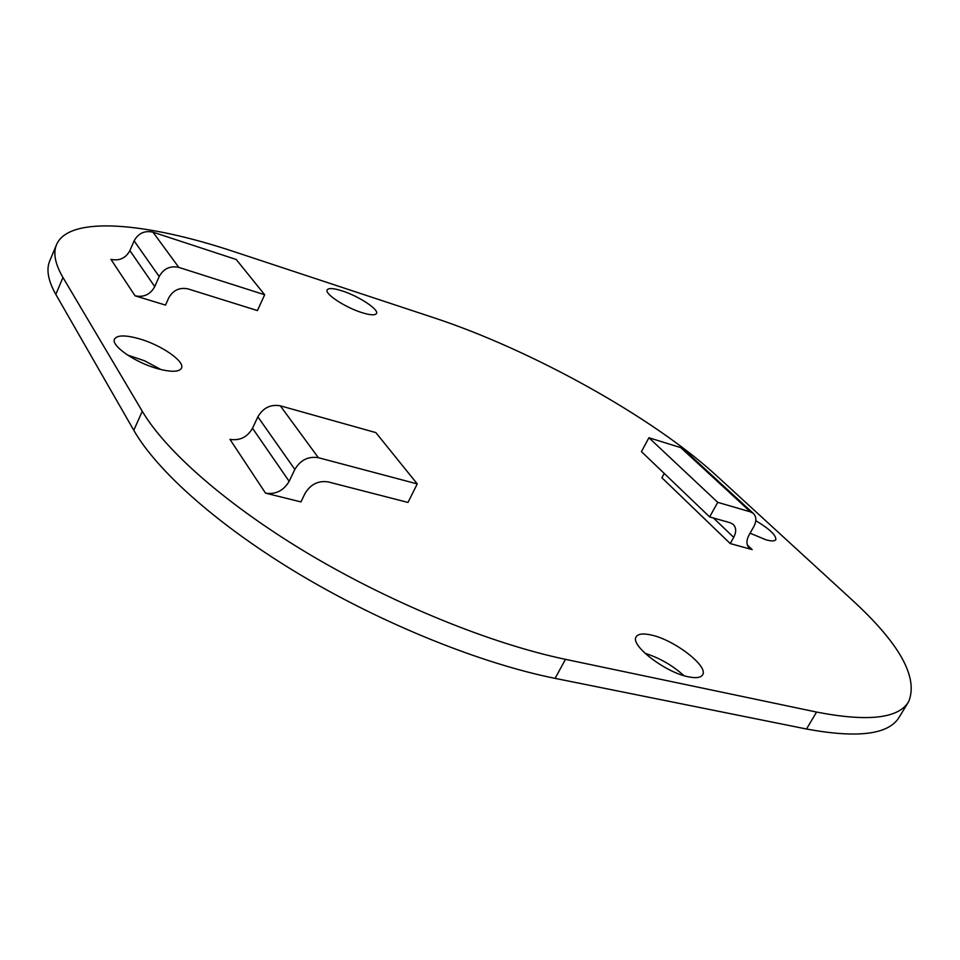 <?xml version="1.0" encoding="UTF-8"?>
<svg xmlns="http://www.w3.org/2000/svg" width="960" height="960" viewBox="0 0 960 960"><rect width="100%" height="100%" fill="white"/><g stroke="black" fill="none" stroke-linecap="round" stroke-linejoin="round"><path stroke-width="1.44" d="M750.084 533.196L766.008 539.82C771.492 541.32 774.744 541.272 775.776 539.688C776.388 535.464 769.728 529.116 755.796 520.656M650.952 634.956C643.02 633.216 638.1 633.84 636.192 636.816C629.652 644.976 665.328 672.552 688.536 676.848C696.12 678.372 700.8 677.724 702.6 674.868C708.852 666.288 673.824 639.528 650.952 634.956M160.992 369.576L144.576 360.792L127.536 355.044M138.804 338.652C125.22 334.932 117.132 335.064 114.528 339.06C110.544 345.576 135.504 362.784 157.932 368.772C171.228 372.264 179.076 372.072 181.464 368.196C185.304 361.524 160.956 344.784 138.804 338.652M342.3 290.94C333.636 288.18 328.572 287.832 327.144 289.896C324.384 293.748 345.132 307.416 361.692 312.552C370.2 315.204 375.12 315.516 376.464 313.488C379.104 309.54 358.728 296.148 342.3 290.94M178.8 267.384C170.16 265.56 163.62 268.608 159.192 276.528L154.752 286.62C150.372 294.504 143.808 297.576 135.072 295.824L165.528 305.1L168.648 298.032C173.064 290.208 179.532 287.16 188.076 288.912L257.424 310.572L264.672 294.756L236.22 259.5L152.988 232.176L178.8 267.384L264.672 294.756M318.348 457.692C308.268 456.108 300.432 460.02 294.84 469.428L289.152 481.332C283.62 490.668 275.748 494.616 265.536 493.152L300.948 501.912L304.944 493.596C310.5 484.32 318.24 480.432 328.176 481.908L407.988 502.44L417.252 483.912L375.864 432.612L280.308 405.816L318.348 457.692L417.252 483.912M730.224 543.564L752.196 549.612L749.304 548.064C746.292 544.908 746.16 540.648 748.908 535.272L753.852 526.512C756.672 521.004 756.492 516.636 753.312 513.396L750.552 511.908L680.748 447.624L648.912 437.748L641.448 451.632L709.644 516.912L730.272 522.78L733.188 524.364C736.308 527.604 736.476 531.936 733.716 537.36L730.224 543.564L661.896 477.744L664.236 473.448M716.34 475.5C652.452 416.856 531 349.728 433.836 317.748L234.552 251.832C147.348 222.672 69.108 215.148 56.544 244.644C52.968 253.008 55.104 263.964 62.964 277.488L142.272 411.276C166.116 451.656 228.42 506.364 311.484 555.552C394.584 604.656 492.024 643.98 565.452 659.34L816.576 712.068C867.84 721.98 898.512 718.536 908.616 701.748C918.636 677.412 899.52 643.236 851.292 599.208L716.34 475.5M56.544 244.644L49.764 260.832C46.08 269.46 48.096 280.644 55.812 294.396L133.788 430.296C157.212 471.312 219.012 526.428 301.692 575.616C384.408 624.72 481.62 663.636 555.096 678.372L806.496 729.012C857.832 738.48 888.72 734.556 899.136 717.252L908.616 701.748M683.964 675.66C672.492 665.364 659.496 657.9 644.964 653.268M680.748 447.624L683.736 449.376M648.912 437.748L717.744 502.344L709.644 516.912M717.744 502.344L750.552 511.908M159.192 276.528L134.112 240.864L129.9 250.608L154.752 286.62M135.072 295.824L110.952 259.356C119.4 261.12 125.712 258.204 129.9 250.608M134.112 240.864C138.336 233.232 144.636 230.328 152.988 232.176M294.84 469.428L257.856 416.832L252.516 428.256L289.152 481.332M265.536 493.152L229.956 439.344C239.784 440.904 247.308 437.208 252.516 428.256M257.856 416.832C263.124 407.82 270.612 404.148 280.308 405.816M747.36 545.016L752.196 549.612M62.964 277.488L55.812 294.396M142.272 411.276L133.788 430.296M565.452 659.34L555.096 678.372M816.576 712.068L806.496 729.012M733.716 537.36L713.436 517.992M683.448 449.112L753.312 513.396"/></g></svg>
